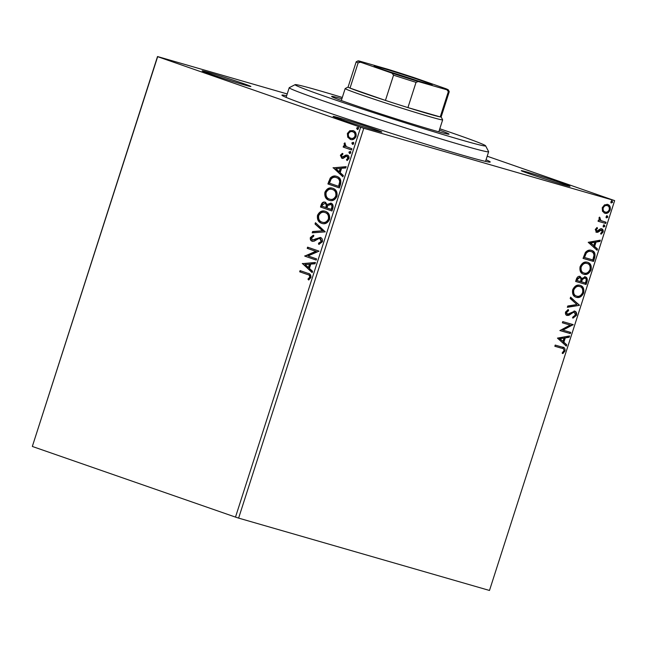 <?xml version="1.0" encoding="UTF-8"?>
<svg xmlns="http://www.w3.org/2000/svg" width="647" height="647" viewBox="0 0 647 647"><rect width="100%" height="100%" fill="white"/><g stroke="black" fill="none" stroke-linecap="round" stroke-linejoin="round"><path stroke-width="0.97" d="M486.051 159.793A109.375 2.928 -162.2 0 1 490.159 162.082A109.375 2.928 -162.2 0 1 426.438 144.37A109.375 2.928 -162.2 0 1 315.898 108.348A109.375 2.928 -162.2 0 1 281.955 95.238A109.375 2.928 -162.2 0 1 286.629 95.764M529.214 173.752A25.597 0.687 -162.2 0 1 521.272 170.687A25.597 0.687 -162.2 0 1 535.595 174.609A25.597 0.687 -162.2 0 1 562.065 183.23A25.597 0.687 -162.2 0 1 569.999 186.328A25.597 0.687 -162.2 0 1 555.086 182.187A25.597 0.687 -162.2 0 1 529.214 173.752M341.058 119.493A25.597 0.687 -162.2 0 1 333.116 116.42A25.597 0.687 -162.2 0 1 347.439 120.35A25.597 0.687 -162.2 0 1 373.909 128.963A25.597 0.687 -162.2 0 1 381.843 132.069A25.597 0.687 -162.2 0 1 366.93 127.92A25.597 0.687 -162.2 0 1 341.058 119.493M210.097 73.944A25.597 0.687 -162.2 0 1 202.155 70.879A25.597 0.687 -162.2 0 1 216.478 74.801A25.597 0.687 -162.2 0 1 242.948 83.414A25.597 0.687 -162.2 0 1 250.882 86.52A25.597 0.687 -162.2 0 1 235.969 82.371A25.597 0.687 -162.2 0 1 210.097 73.944M238.622 518.11L489.488 590.46L614.65 200.627L363.784 128.276L238.622 518.11L235.492 517.107L360.646 127.281L157.658 56.677L32.35 446.373L157.512 56.54L287.211 93.952M347.722 137.18L347.366 133.484L349.776 130.751L353.125 130.629C355.51 131.422 356.481 133.379 356.036 136.493C354.588 139.275 352.688 140.229 350.318 139.372L347.722 137.18L348.312 137.35L347.965 133.654L347.366 133.484M351.547 149.967L343.169 147.055L343.557 145.858L344.786 146.287L344.075 143.731L344.649 142.93L346.299 146.61L351.928 148.77L351.547 149.967M347.439 160.375L347.091 159.777L348.498 158.442L347.617 156.517L346.129 156.348L343.25 158.369L341.842 158.305L340.371 155.264L342.303 153.379L342.797 154.326L341.422 155.547L342.182 157.092L345.935 155.078L347.358 155.134C348.709 155.595 349.243 156.711 348.968 158.499L347.051 160.553L346.493 159.599L347.9 158.272L346.97 156.331L347.536 156.493M340.516 184.33L339.36 187.929L327.9 183.942L330.245 178.054C332.348 175.984 334.539 175.45 336.836 176.445C340.201 177.424 341.422 180.044 340.516 184.33M336.359 176.299L336.836 176.445M331.951 210.987L320.491 207.008L321.195 204.808C322.044 202.479 323.371 201.621 325.182 202.228L327.156 204.525L330.868 203.101C332.76 203.773 333.448 205.366 332.946 207.889L331.951 210.987M325.255 231.861L312.194 232.847L312.614 231.545L322.521 230.801L315.032 224.008L315.453 222.705L325.255 231.861M316.569 258.897L316.189 260.086L304.729 256.099L315.768 251.319L307.22 248.351L307.6 247.154L319.06 251.141L308.045 255.929L316.569 258.897M307.309 274.457L299.69 271.805L300.071 270.616L307.81 273.301C310.042 273.552 311.078 274.959 310.916 277.539L308.651 280.005L307.964 279.092L309.735 277.142C309.638 275.476 308.829 274.587 307.309 274.457L299.69 271.805M235.492 517.107L32.496 446.511M302.303 263.652L315.421 262.472L315.008 263.774L310.819 264.089L309.428 268.44L312.582 271.311L312.169 272.613L302.367 263.458M322.392 241.8L318.769 244.412L318.494 243.24L321.187 241.477L319.942 238.63L318.688 238.63L314.094 241.218L312.153 241.226C310.657 240.733 310.067 239.495 310.366 237.53L313.269 235.209L313.674 236.381L311.539 237.95L312.485 240.021L320.338 237.441C322.052 238.064 322.732 239.511 322.392 241.8M322.368 223.53L321.68 223.328C318.381 222.277 316.99 219.608 317.499 215.322C319.521 211.464 322.174 210.154 325.449 211.383C328.749 212.442 330.124 215.119 329.574 219.422C327.552 223.215 324.923 224.517 321.68 223.328L322.101 223.458M325.004 211.245L325.449 211.383M329.768 200.473L329.08 200.271C325.789 199.219 324.39 196.551 324.899 192.264C326.921 188.406 329.574 187.096 332.857 188.326C336.157 189.385 337.524 192.062 336.974 196.364C334.96 200.158 332.323 201.46 329.08 200.271L329.509 200.4M332.412 188.188L332.857 188.326M333.068 167.848L346.185 166.659L345.765 167.961L341.584 168.277L340.185 172.628L343.347 175.499L342.926 176.801L333.132 167.646M349.526 153.46L348.887 152.134L350.164 151.471L350.795 152.797L349.526 153.46M352.461 144.313L351.822 142.995L353.1 142.332L353.731 143.658L352.461 144.313M357.249 129.408L356.61 128.082L357.888 127.419L358.519 128.745L357.249 129.408M607.638 204.468C609.814 205.067 610.655 206.903 610.161 209.976C608.762 212.79 606.983 213.874 604.824 213.219L602.486 211.278L602.26 207.695L604.549 204.848L607.881 204.549M605.689 223.458L598.054 221.25L598.435 220.061L599.559 220.384L598.968 217.95L599.518 217.117L600.942 220.578L606.069 222.261L605.689 223.458L598.063 221.217M601.702 228.82C602.931 229.159 603.4 230.211 603.101 231.974L601.281 234.125L600.788 233.243L602.122 231.836L601.362 230.025L597.836 232.281L596.542 232.33L595.264 229.475L597.092 227.493L597.521 228.375L596.227 229.677L596.882 231.125L600.392 228.868L601.823 228.86M591.471 250.413C594.544 251.101 595.604 253.575 594.658 257.821L593.501 261.42L583.044 258.404L585.365 252.476C587.347 250.3 589.385 249.613 591.471 250.413L591.835 250.526M580.084 276.447L581.839 278.542L585.3 276.867C587.023 277.377 587.622 278.881 587.096 281.38L586.093 284.478L575.644 281.461L576.348 279.269C577.189 276.932 578.434 275.994 580.084 276.447L580.254 276.504M579.397 305.352L567.346 307.309L567.767 306.007L576.906 304.527L570.185 298.469L570.605 297.167L579.397 305.352L567.459 306.953M570.719 332.388L570.331 333.577L559.881 330.56L570.169 325.061L562.372 322.813L562.753 321.616L573.202 324.632L562.939 330.14L570.719 332.388M562.283 347.107C564.33 347.18 565.252 348.474 565.033 350.998L562.882 353.585L562.275 352.744L563.958 350.706C563.909 349.089 563.189 348.28 561.79 348.272L554.835 346.266L555.223 345.077L562.987 347.334M561.135 348.046L554.851 346.234M557.455 338.114L569.57 335.963L569.15 337.265L565.292 337.888L563.893 342.239L566.732 344.802L566.311 346.096L557.455 338.114M566.837 315.396L567.096 315.485C565.729 315.113 565.211 313.957 565.543 312.008L568.276 309.525L568.616 310.649L566.61 312.339L567.435 314.28L574.73 311.175C576.291 311.644 576.881 313.011 576.509 315.259L573.105 318.089L572.886 316.965L575.409 315.04L574.334 312.364L573.177 312.452L568.883 315.332L566.95 315.437M573.857 312.194L572.522 312.226L573.177 312.452M575.733 297.094L576.323 297.296C573.315 296.528 572.094 294.029 572.668 289.807C574.633 285.893 577.108 284.405 580.1 285.359C583.109 286.144 584.306 288.651 583.691 292.889C581.734 296.738 579.283 298.21 576.323 297.296L575.992 297.191M583.141 274.037L583.723 274.239C580.715 273.471 579.502 270.972 580.076 266.75C582.033 262.836 584.516 261.348 587.5 262.302C590.517 263.086 591.714 265.593 591.091 269.831C589.142 273.681 586.683 275.153 583.723 274.239L583.392 274.134M588.22 242.31L600.327 240.15L599.915 241.452L596.049 242.075L594.65 246.434L597.488 248.99L597.076 250.292L588.22 242.31M603.74 227.016L603.19 225.771L604.379 225.035L604.929 226.28L603.74 227.016M606.676 217.877L606.126 216.632L607.315 215.888L607.865 217.133L606.676 217.877M611.464 202.964L610.914 201.718L612.102 200.982L612.652 202.228L611.464 202.964M487.199 156.218L614.65 200.627M360.646 127.281L363.784 128.276M562.68 347.229L564.378 350.771L565.033 350.998M564.378 350.771L562.235 353.351M568.802 336.084L568.495 337.03L569.15 337.265M568.495 337.03L565.292 337.888M564.637 337.661L563.238 342.012L563.893 342.239M563.238 342.012L566.732 344.802M566.076 344.576L565.745 345.595M564.055 338.09L559.356 338.518L562.979 341.422L564.055 338.09L560.011 338.745L562.979 341.422M559.356 338.518L560.011 338.745M570.047 332.194L569.675 333.351L570.331 333.577M569.675 333.351L559.89 330.528M562.38 322.772L570.169 325.061M572.538 324.438L573.121 324.899M572.466 324.673L562.283 329.913L562.939 330.14M574.075 310.948C575.636 311.417 576.226 312.784 575.854 315.032L576.509 315.259M575.854 315.032L572.449 317.863M572.522 312.226L568.228 315.105L568.883 315.332M568.228 315.105L566.44 315.259M567.759 309.743L568.616 310.649M567.961 310.414L565.955 312.105L566.61 312.339M565.955 312.105L566.78 314.054L567.435 314.28M570.508 297.45L579.461 305.149M579.445 285.125C582.454 285.917 583.651 288.425 583.036 292.662L583.691 292.889M583.036 292.662C581.079 296.512 578.628 297.984 575.668 297.07M579.486 286.467L579.057 286.322C576.687 285.57 574.706 286.742 573.105 289.84C572.644 293.245 573.622 295.258 576.048 295.873M579.308 286.403L579.712 286.548C577.342 285.796 575.361 286.977 573.76 290.066C573.299 293.471 574.277 295.485 576.703 296.108C579.057 296.844 581.03 295.687 582.607 292.622C583.117 289.193 582.154 287.171 579.712 286.548L579.057 286.322M573.105 289.84L573.76 290.066M575.773 295.792L576.703 296.108M584.645 276.641C586.368 277.151 586.966 278.655 586.441 281.154L585.446 284.251L586.093 284.478M585.446 284.251L575.652 281.429M579.429 276.22L581.839 278.542M586.441 281.154L587.096 281.38M584.354 277.862L581.79 279.164L580.869 281.631L585.406 282.982L585.842 281.615C586.473 279.722 586.166 278.542 584.92 278.056L582.446 279.391L581.524 281.857M579.251 277.482L576.841 279.116L576.445 280.353L580.448 281.55L580.642 280.935C581.224 279.156 580.917 278.056 579.72 277.644L577.496 279.342L577.1 280.58M576.841 279.116L577.496 279.342M581.79 279.164L582.446 279.391M586.845 262.067C589.862 262.852 591.059 265.367 590.436 269.605L591.091 269.831M590.436 269.605C588.487 273.455 586.028 274.926 583.068 274.013M586.886 263.41L586.465 263.264C584.087 262.512 582.106 263.685 580.513 266.782C580.052 270.187 581.03 272.201 583.448 272.816M586.708 263.345L587.12 263.491C584.742 262.739 582.761 263.911 581.168 267.009C580.707 270.414 581.685 272.427 584.104 273.042C586.465 273.786 588.43 272.63 590.007 269.556C590.517 266.135 589.554 264.105 587.12 263.491L586.465 263.264M580.513 266.782L581.168 267.009M583.173 272.727L584.104 273.042M590.816 250.187C593.889 250.874 594.949 253.341 594.003 257.595L594.658 257.821M594.003 257.595L592.846 261.194L593.501 261.42M592.846 261.194L583.06 258.371M590.994 251.57L590.428 251.376C588.721 250.712 587.072 251.311 585.495 253.163L583.845 257.296L592.814 259.916L593.978 255.371C593.736 253.179 592.765 251.926 591.083 251.602C589.377 250.939 587.727 251.537 586.15 253.389L584.5 257.522M585.495 253.163L586.15 253.389M599.559 240.28L599.259 241.226L599.915 241.452M599.259 241.226L596.049 242.075M595.394 241.849L593.995 246.208L594.65 246.434M593.995 246.208L597.488 248.99M596.833 248.763L596.51 249.782M594.811 242.277L590.113 242.706L593.744 245.617L594.811 242.277L590.768 242.94L593.744 245.617M590.113 242.706L590.768 242.94M596.671 227.752L597.521 228.375M596.866 228.148L595.572 229.45L596.227 229.677M595.572 229.45L596.882 231.125M601.047 228.593C602.276 228.933 602.745 229.984 602.446 231.747L603.101 231.974M602.446 231.747L600.626 233.899M600.537 230.097L601.362 230.025M599.882 229.871L598.693 230.914L599.348 231.141M598.693 230.914L597.181 232.055L597.836 232.281M597.181 232.055L595.887 232.095M603.724 224.8L604.929 226.28M604.274 226.046L603.085 226.79M599.268 217.4L600.149 217.918M599.494 217.691L599.187 218.185L599.842 218.411M599.187 218.185L600.942 220.578M600.287 220.352L602.179 221.112M605.406 222.067L605.034 223.231M606.66 215.661L607.865 217.133M607.209 216.907L606.021 217.651M606.983 204.242C609.159 204.84 610 206.668 609.506 209.749L610.161 209.976M609.506 209.749C608.107 212.564 606.328 213.647 604.169 212.992M606.846 205.52L606.603 205.439C605.002 204.921 603.643 205.689 602.543 207.744C602.252 210.032 602.923 211.383 604.565 211.795L605.22 212.022C606.813 212.548 608.156 211.771 609.223 209.709C609.547 207.42 608.892 206.078 607.258 205.665C605.657 205.148 604.298 205.916 603.198 207.97C602.907 210.259 603.578 211.609 605.22 212.022M602.543 207.744L603.198 207.97M611.447 200.756L612.652 202.228M611.997 201.993L610.808 202.737M300.289 271.975L300.661 270.818M308.975 279.811L307.964 279.092M308.562 279.261L309.913 278.04L309.315 277.862M309.913 278.04L310.334 277.312L309.735 277.142M310.334 277.312C310.236 275.646 309.428 274.757 307.907 274.627M302.966 263.628L315.356 262.698M312.258 272.322L302.901 263.83M308.409 267.526L309.007 267.696L310.083 264.356L305.101 264.518L308.409 267.526L309.484 264.186M316.197 260.054L304.729 256.099M305.327 256.277L304.81 255.848M305.408 256.026L316.359 251.497L315.768 251.319M316.359 251.497L307.22 248.351M307.818 248.521L308.19 247.364M319.303 244.307L318.494 243.24M319.092 243.409L321.785 241.646L321.187 241.477M321.785 241.646L320.54 238.8L319.942 238.63M312.752 241.396C311.256 240.902 310.665 239.665 310.964 237.7L310.366 237.53M310.964 237.7L313.868 235.379M314.199 239.811L312.485 240.021M314.798 239.98L316.407 238.905L315.809 238.735M316.407 238.905L320.936 237.619M312.865 232.799L313.213 231.723L312.614 231.545M313.213 231.723L322.521 230.801M323.112 230.971L315.032 224.008M315.631 224.177L315.954 223.166M322.279 223.498C318.979 222.447 317.588 219.786 318.089 215.5L317.499 215.322M318.089 215.5C320.119 211.642 322.772 210.324 326.048 211.553M322.651 222.301C325.247 223.272 327.35 222.244 328.983 219.228C329.436 215.75 328.336 213.591 325.667 212.742L325.344 212.645M325.667 212.742L325.069 212.572C322.465 211.601 320.338 212.637 318.688 215.677C318.284 219.139 319.408 221.29 322.06 222.131L323.015 222.414M328.983 219.228L328.385 219.05C328.846 215.572 327.738 213.413 325.069 212.572M322.06 222.131C324.648 223.094 326.751 222.067 328.385 219.05M331.96 210.954L320.491 207.008M321.09 207.177L321.794 204.986C322.643 202.657 323.969 201.791 325.781 202.398M331.466 203.271L327.156 204.525M331.086 204.468L327.835 205.455L326.897 207.905L331.757 209.563L332.194 208.197C332.825 206.312 332.453 205.067 331.086 204.468L330.94 204.42M325.417 203.603L324.818 203.425L322.449 204.986L322.052 206.223L326.323 207.671L326.517 207.064C327.099 205.277 326.735 204.129 325.417 203.603L325.206 203.538M326.517 207.064L325.918 206.886C326.5 205.107 326.137 203.951 324.818 203.425L325.295 203.562M325.724 207.501L325.918 206.886M332.194 208.197L331.596 208.027C332.226 206.134 331.854 204.889 330.488 204.29L330.997 204.444M331.159 209.385L331.596 208.027M329.679 200.441C326.379 199.389 324.988 196.72 325.498 192.442L324.899 192.264M325.498 192.442C327.519 188.584 330.172 187.266 333.456 188.495M330.059 199.244C332.647 200.206 334.758 199.187 336.383 196.17C336.844 192.693 335.736 190.533 333.068 189.684L332.752 189.587M333.068 189.684L332.469 189.514C329.865 188.544 327.738 189.579 326.088 192.62C325.684 196.081 326.808 198.233 329.46 199.074L330.415 199.357M336.383 196.17L335.785 195.992C336.246 192.515 335.138 190.355 332.469 189.514M329.46 199.074C332.048 200.036 334.159 199.009 335.785 195.992M339.368 187.897L327.9 183.942M328.49 184.12L330.843 178.224L330.245 178.054M330.843 178.224C332.946 176.154 335.138 175.62 337.435 176.623M337.047 177.812L336.448 177.642C334.572 176.817 332.801 177.286 331.127 179.057L329.452 183.166L338.567 186.328L339.157 186.506L340.306 181.928C339.974 179.656 338.882 178.289 337.047 177.812L336.391 177.618M340.306 181.928L339.707 181.758C339.376 179.486 338.292 178.111 336.448 177.642L336.666 177.69M338.567 186.328L339.707 181.758M333.731 167.816L346.113 166.886M343.023 176.51L333.666 168.018M339.174 171.714L339.772 171.884L340.84 168.552L335.858 168.713L339.174 171.714L340.241 168.374M342.433 158.475L340.969 155.442L340.371 155.264M340.969 155.442L342.902 153.549M343.031 157.075L342.182 157.092M343.63 157.245L346.533 155.248L345.935 155.078M346.533 155.248L347.957 155.312M347.091 159.777L346.493 159.599M348.498 158.442L347.9 158.272M350.124 153.63L348.887 152.134M349.485 152.304L350.763 151.649M351.556 149.934L343.169 147.055M343.767 147.225L344.139 146.068M344.075 143.731L344.673 143.909L345.385 146.465L344.786 146.287M344.673 143.909L345.247 143.1M353.06 144.491L351.822 142.995M352.421 143.165L353.699 142.502M347.965 133.654L350.375 130.92L349.776 130.751M350.375 130.92L353.723 130.799M350.917 139.542L348.312 137.35M353.343 131.996L352.752 131.818C350.989 131.155 349.534 131.826 348.393 133.84C348.143 136.169 348.911 137.617 350.706 138.183L351.305 138.353C353.06 139.024 354.491 138.345 355.599 136.315C355.89 133.994 355.138 132.554 353.343 131.996L352.922 131.875M355.599 136.315L355.001 136.145C355.292 133.824 354.54 132.384 352.752 131.818L353.108 131.923M350.706 138.183C352.461 138.854 353.893 138.175 355.001 136.145M357.848 129.578L356.61 128.082M357.209 128.252L358.487 127.596M342.303 97.454A100.067 2.685 17.8 0 0 295.129 84.652A100.067 2.685 17.8 0 0 326.137 96.775A100.067 2.685 17.8 0 0 429.608 130.459A100.067 2.685 17.8 0 0 485.614 145.81A100.067 2.685 17.8 0 0 454.558 133.816A100.067 2.685 17.8 0 0 439.798 128.753M485.614 145.81L488.622 151.657A104.725 2.806 -162.2 0 1 488.631 151.738A104.725 2.806 -162.2 0 1 428.791 135.215A104.725 2.806 -162.2 0 1 321.729 100.35A104.725 2.806 -162.2 0 1 289.217 87.717A104.725 2.806 -162.2 0 1 289.274 87.652L295.129 84.652M341.883 98.765A61.667 1.65 17.8 0 0 331.628 96.443A61.667 1.65 17.8 0 0 350.779 103.884A61.667 1.65 17.8 0 0 413.829 124.418A61.667 1.65 17.8 0 0 449.067 134.147A61.667 1.65 17.8 0 0 439.378 130.071M383.582 69.787A30.482 0.817 -162.2 0 1 374.128 66.131A30.482 0.817 -162.2 0 1 391.184 70.806A30.482 0.817 -162.2 0 1 422.709 81.069A30.482 0.817 -162.2 0 1 432.156 84.765A30.482 0.817 -162.2 0 1 414.395 79.824A30.482 0.817 -162.2 0 1 383.582 69.787M416.692 80.535A29.091 0.776 17.8 0 0 389.162 71.696M345.183 88.542L348.086 87.054A48.873 1.31 17.8 0 0 350.027 88.097A48.873 1.31 17.8 0 0 363.258 92.966A48.873 1.31 17.8 0 0 385.442 100.414A48.873 1.31 17.8 0 0 407.925 107.596A48.873 1.31 17.8 0 0 440.235 116.913A48.873 1.31 17.8 0 0 441.141 116.945L442.645 119.832A51.194 1.375 -162.2 0 1 442.645 119.873A51.194 1.375 -162.2 0 1 413.393 111.794A51.194 1.375 -162.2 0 1 361.05 94.745A51.194 1.375 -162.2 0 1 345.158 88.574A51.194 1.375 -162.2 0 1 345.183 88.542L341.317 100.52M360.549 62.209L358.131 62.848L350.027 88.097L385.442 100.414L393.546 75.165L391.985 73.143A47.474 1.27 17.8 0 0 418.277 81.538L446.948 89.812A47.474 1.27 17.8 0 0 448.339 89.901A47.474 1.27 17.8 0 0 445.743 88.647L414.315 77.713A47.474 1.27 17.8 0 0 388.014 69.31L359.344 61.044A47.474 1.27 17.8 0 0 357.977 60.891A47.474 1.27 17.8 0 0 360.549 62.209L391.985 73.143M418.277 81.538L416.037 82.347L407.925 107.596L440.235 116.913L448.339 91.664L446.948 89.812M448.339 89.901L449.244 91.656A48.873 1.31 -162.2 0 1 449.253 91.696A48.873 1.31 -162.2 0 1 448.339 91.664M358.131 62.848A48.873 1.31 -162.2 0 1 356.19 61.813A48.873 1.31 -162.2 0 1 356.214 61.788L357.977 60.891M416.037 82.347A48.873 1.31 -162.2 0 1 393.546 75.165M570.225 313.722L570.88 313.949M581.063 281.024L581.718 281.251M584.095 256.511L584.751 256.738M321.794 204.986L321.195 204.808M329.25 181.767L328.652 181.597M339.57 185.22L338.971 185.05M344.875 156.356L344.277 156.178M289.217 87.717L286.111 97.382M488.631 151.738L485.533 161.402M442.645 119.873L438.812 131.826M441.141 116.945L449.253 91.696M348.086 87.07L356.19 61.813"/></g></svg>
